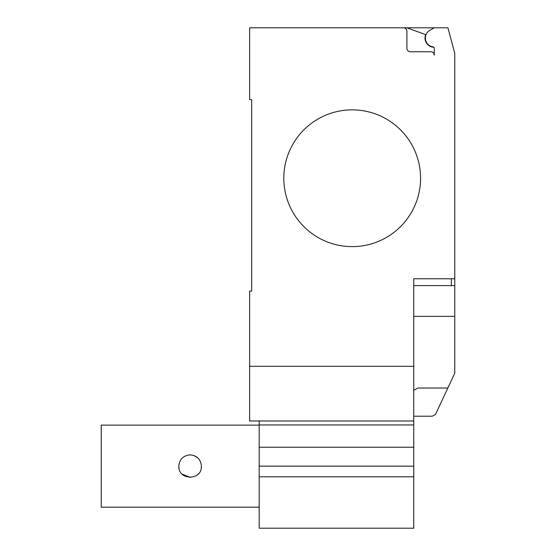 <?xml version="1.0" encoding="UTF-8"?>
<svg xmlns="http://www.w3.org/2000/svg" width="556" height="556" viewBox="0 0 556 556"><rect width="100%" height="100%" fill="white"/><g stroke="black" fill="none" stroke-linecap="round" stroke-linejoin="round"><path stroke-width="0.83" d="M259.193 507.183L101.234 507.183L101.234 425.125L259.193 425.125M179.046 464.031L178.844 466.157C179.512 459.298 183.271 455.538 190.131 454.871C196.984 455.538 200.744 459.298 201.411 466.157C202.113 480.711 178.149 480.711 178.844 466.157L179.032 468.201M190.131 454.871L189.77 454.877M182.153 458.179L181.388 459.02M198.11 458.179L194.28 455.663M182.146 474.129L190.409 477.437M198.033 474.205L198.742 473.441M201.223 468.201L201.411 466.157M259.193 420.996L259.193 528.2L413.74 528.2L413.74 420.996L249.623 420.996L249.623 291.073L251.673 291.073L251.673 99.6L249.623 99.6L249.623 27.8L447.927 27.8L454.766 53.32L454.766 285.603L413.74 285.603M259.193 476.812L413.74 476.812M259.193 466.157L413.74 466.157M259.193 447.246L413.74 447.246M259.193 424.951L413.74 424.951M420.579 178.24A68.381 68.381 0 0 1 352.198 246.621A68.381 68.381 0 0 1 283.81 178.24A68.381 68.381 0 0 0 352.198 246.621A68.381 68.381 0 0 0 420.579 178.24A68.381 68.381 0 0 0 352.198 109.859A68.381 68.381 0 0 0 283.81 178.24A68.381 68.381 0 0 1 352.198 109.859A68.381 68.381 0 0 1 420.579 178.24M413.74 420.996L413.74 366.293L249.623 366.293M413.74 416.215L432.2 416.215L435.417 414.595L454.766 373.222L454.766 285.603M413.74 390.229L417.924 388.032L447.865 388.032M413.74 366.293L413.74 278.764L454.766 278.764M251.673 291.073L251.673 99.6M406.902 31.219A3.419 3.419 0 0 0 403.482 27.8A3.419 3.419 0 0 1 406.902 31.219L406.902 48.316A3.419 3.419 0 0 0 410.321 51.736L430.837 51.736A3.419 3.419 0 0 1 434.257 55.155L434.257 48.226A1.369 1.369 0 0 0 433.068 46.871A8.889 8.889 0 0 1 429.816 30.351L434.257 27.8M429.816 30.351A8.889 8.889 0 0 0 433.068 46.871M434.257 55.155A3.419 3.419 0 0 0 430.837 51.736M406.888 27.8L425.681 34.639A9.23 9.23 0 0 0 433.882 47.281M413.74 316.371L454.766 316.371L454.766 334.559M451.347 285.603L451.347 278.764"/></g></svg>
